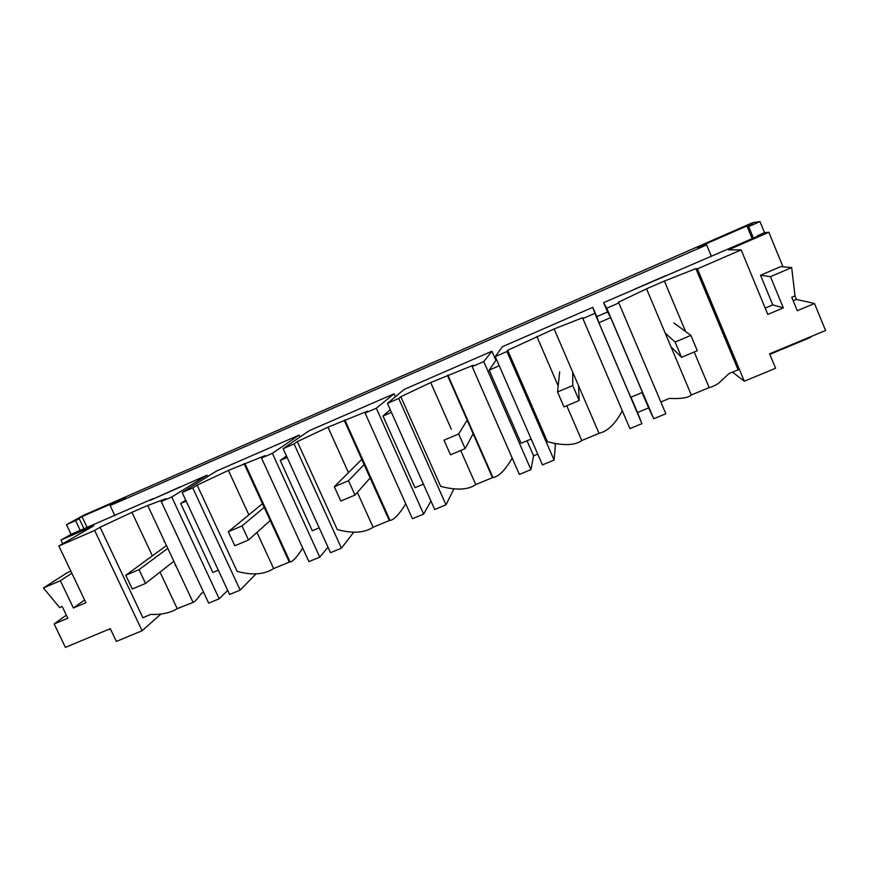 <?xml version="1.0" encoding="UTF-8"?>
<svg xmlns="http://www.w3.org/2000/svg" width="869" height="869" viewBox="0 0 869 869"><rect width="100%" height="100%" fill="white"/><g stroke="black" fill="none" stroke-linecap="round" stroke-linejoin="round"><path stroke-width="1.3" d="M175.755 565.371L175.114 565.426M163.959 541.583L164.599 541.55M783.023 266.837L768.837 232.284L764.524 232.653L759.984 221.617L752.684 222.67L84.282 514.948L66.478 524.637L71.084 534.316L60.971 540.073L93.667 525.854L58.853 545.982L94.634 530.459L142.092 630.753L116.359 641.42L110.298 628.667L65.392 647.383L54.15 623.964L67.804 618.207L62.188 606.475L59.613 607.572L43.45 587.944L60.352 580.698L73.398 608.007L85.901 602.728L58.853 545.982M377.081 493.418L377.939 493.483M273.453 527.537L274.517 528.004M160.026 572.084L177.2 608.669L193.081 602.391C194.884 601.728 197.676 598.665 201.456 593.223L203.661 592.386M177.2 608.669C170.487 612.862 161.612 614.785 150.554 614.426L142.864 617.75L100.087 527.244L131.947 512.308L152.39 555.834M180.22 486.836L150.25 500.305L206.931 475.224L171.758 496.992L161.254 501.554L165.99 498.632L147.154 505.704L131.947 512.308M100.087 527.244L94.634 530.459M152.922 498.719L71.084 534.316M66.337 615.143L54.15 623.964M60.971 540.073L62.72 543.755M110.515 629.134L107.441 629.862M70.845 571.139L67.282 572.671L43.45 587.944M60.352 580.698L71.855 573.258M73.398 608.007L84.586 599.968M759.984 221.617L748.687 226.548L753.217 224.126L750.153 224.55L697.546 247.546L699.686 247.524L706.627 244.928L110.135 505.562L125.386 497.665L82.012 516.631L87.313 527.82M110.135 505.562L114.925 515.73M84.195 529.178L79.22 518.674L75.625 520.64L80.448 530.807M75.625 520.64L66.478 524.637M186.183 501.109L180.719 503.466L212.818 572.432L218.282 570.14M185.76 500.196L180.719 503.466M206.931 475.224L207.582 476.614M299.979 437.031L299.121 435.119L216.479 471.063L182.164 492.473L192.744 487.878L240.181 590.116L255.855 574.018M395.384 396.764L394.07 393.809L308.951 430.839L283.131 448.654L294.059 443.918L341.43 548.154L353.585 532.425M496.731 359.994L495.895 360.353L491.919 351.239L404.204 389.399L387.433 403.39L398.73 398.491L446.014 504.824L453.727 489.225M764.524 232.653L757.453 235.727L759.18 235.608L603.575 302.673L607.529 311.971L596.764 316.642L592.799 307.354L502.369 346.698L495.254 356.594L506.92 351.532L554.085 460.038L555.389 445.21L554.802 443.853M706.627 244.928L711.385 256.388M160.754 614.209L142.092 630.753M79.22 518.674L74.397 520.781L82.012 516.631M227.7 590.399L219.194 598.806L171.758 496.992M161.254 501.554L208.69 603.162L219.194 598.806M182.164 492.473L229.601 594.494L240.181 590.116M531.926 333.837L562.688 320.455M592.799 307.354L594.863 313.361L582.871 318.565L582.751 317.706L554.118 328.949L507.724 350.283L506.92 351.532M566.762 405.758L581.785 440.529L599.034 433.359L554.118 328.949M536.846 336.455L558.18 385.879M581.785 440.529C575.104 445.482 563.666 445.884 547.47 441.756L507.713 350.283M622.291 410.733C616.61 421.606 610.244 428.678 603.195 431.936L599.034 433.359M582.871 318.565L629.938 428.613L641.909 423.648L594.863 313.361M642.072 392.56L648.611 407.909L637.509 412.536L630.97 397.209M598.904 322.681L630.742 397.307L642.463 392.397L610.646 317.609L598.904 322.681L596.764 316.642M637.509 412.536L641.909 423.648M607.529 311.971L610.646 317.609M554.085 460.038L542.43 464.872L495.254 356.594M537.726 454.074L533.566 455.801L527.005 440.779M499.24 365.773L489.16 370.129L521.096 443.255L531.165 439.03M533.566 455.801L530.948 469.629L519.369 474.42L472.171 366.62L473.388 365.186L430.709 382.556L400.805 396.698L398.73 398.491M495.895 360.353L489.16 370.129M648.611 407.909L653.781 418.728L665.839 413.731L618.826 302.966L606.747 308.213L603.575 302.673M432.881 376.929L462.721 363.948M491.919 351.239L483.761 361.58L472.171 366.62M460.711 450.49L475.767 484.587L492.473 477.646L447.426 375.289M430.709 382.556L451.337 429.275M475.767 484.587C468.109 489.91 456.399 490.496 440.659 486.358L400.805 396.698M512.232 458.104C505.573 469.477 499.436 475.908 493.82 477.396L492.473 477.646M483.761 361.58L530.948 469.629M446.014 504.824L434.728 509.495L387.433 403.39M391.441 412.373L383.001 416.023L415.002 487.705L423.442 484.174M430.959 501.044L423.627 514.1L412.427 518.739L365.11 413.079L367.587 411.124L327.95 427.179L297.339 441.615L294.059 443.918M390.224 409.647L383.001 416.023M359.733 454.824L360.461 454.596M336.781 418.728L365.74 406.138M394.07 393.809L376.32 408.213L365.11 413.079M357.365 492.397L373.094 527.255L389.279 520.531L344.146 420.151M327.95 427.179L348.458 472.638M337.248 529.536L297.328 441.615M373.094 527.255C364.524 532.925 352.575 533.685 337.259 529.536M405.758 503.835C399.403 514.155 394.178 519.705 390.072 520.477L389.279 520.531M376.32 408.213L423.627 514.1M341.43 548.154L330.513 552.684L283.131 448.654M287.139 457.463L280.242 460.451L312.297 530.742L319.205 527.852M327.982 547.122L319.759 557.138L308.919 561.635L261.526 458.028L265.175 455.584L228.417 470.411L197.154 485.108L192.744 487.878M286.455 455.953L280.242 460.451M285.401 553.314L285.977 552.977M243.505 459.31L271.617 447.079M299.121 435.119L272.377 453.325L261.526 458.028M256.963 532.415L273.626 568.587L289.301 562.08L244.102 463.601M228.417 470.411L248.871 514.85M273.626 568.587C264.198 574.583 252.032 575.506 237.118 571.346L197.144 485.108M302.705 548.035C297.394 556.573 293.201 561.244 290.137 562.069L289.301 562.08M272.377 453.325L319.759 557.138M794.961 295.927L796.395 299.403L793.191 300.75M768.837 232.284L728.537 249.805L741.138 249.881L697.427 268.858L744.298 381.219L775.593 368.26L769.608 353.824L825.55 330.513L814.492 303.487L797.297 310.733L791.768 297.274L794.994 295.905L791.67 267.576L770.466 276.657L783.327 307.876L767.805 314.426L741.138 249.881M796.395 299.403L814.492 303.487M810.451 336.803L810.668 337.335L769.825 354.356M685.598 331.523L664.394 281.067L646.536 288.823L691.311 395.004L709.147 387.596C711.429 387.237 714.535 385.825 718.478 383.37L729.124 373.485L738.118 369.868L695.863 268.608L697.427 268.858M664.394 281.067L695.863 268.608M709.147 387.596L694.201 351.999M791.67 267.576L780.655 266.631L760.538 275.256L772.78 304.921L765.209 308.126M770.466 276.657L760.538 275.256M783.327 307.876L772.78 304.921M634.055 289.41L665.784 275.603M618.826 302.966L618.261 302.293L646.536 288.823M660.874 402.043L669.271 398.404C680.72 399.012 688.074 397.872 691.311 395.004M750.153 224.55L750.479 225.332M747.264 226.733L752.174 238.649M748.687 226.548L753.434 238.106M732.545 372.16L744.298 381.219M653.781 418.728L606.747 308.213M673.888 322.964L690.866 335.391L675.126 342.071L681.557 357.333L697.296 350.696L690.866 335.391M670.987 346.807L681.557 357.333M665.176 333.023L675.126 342.071M578.548 385.727L579.178 400.511L572.736 385.532L557.54 391.984L563.992 406.92L579.178 400.511M572.725 372.193L572.736 385.532M559.669 371.834L557.54 391.984M473.149 433.75L465.154 448.621L458.68 433.946L444.005 440.181L450.479 454.802L465.154 448.621M467.174 420.161L458.68 433.946M370.14 477.961L354.997 495.08L348.512 480.72L334.326 486.738L340.811 501.065L354.997 495.08M364.122 464.578L348.512 480.72M361.765 459.353L334.326 486.738M270.226 520.498L248.512 539.997L242.017 525.919L228.308 531.741L234.804 545.775L248.512 539.997M264.187 507.355L242.017 525.919M262.492 503.662L228.308 531.741M173.833 561.265L145.536 583.436L139.04 569.64L125.777 575.267L132.273 589.03L145.536 583.436M167.793 548.372L139.04 569.64M166.468 545.547L125.777 575.267M193.081 602.391L147.86 505.78M492.984 477.592L447.926 375.191M389.323 520.542L389.79 519.847M390.072 520.477L344.917 420.031M289.16 561.765L289.725 561.146M290.148 562.058L244.928 463.546"/></g></svg>
